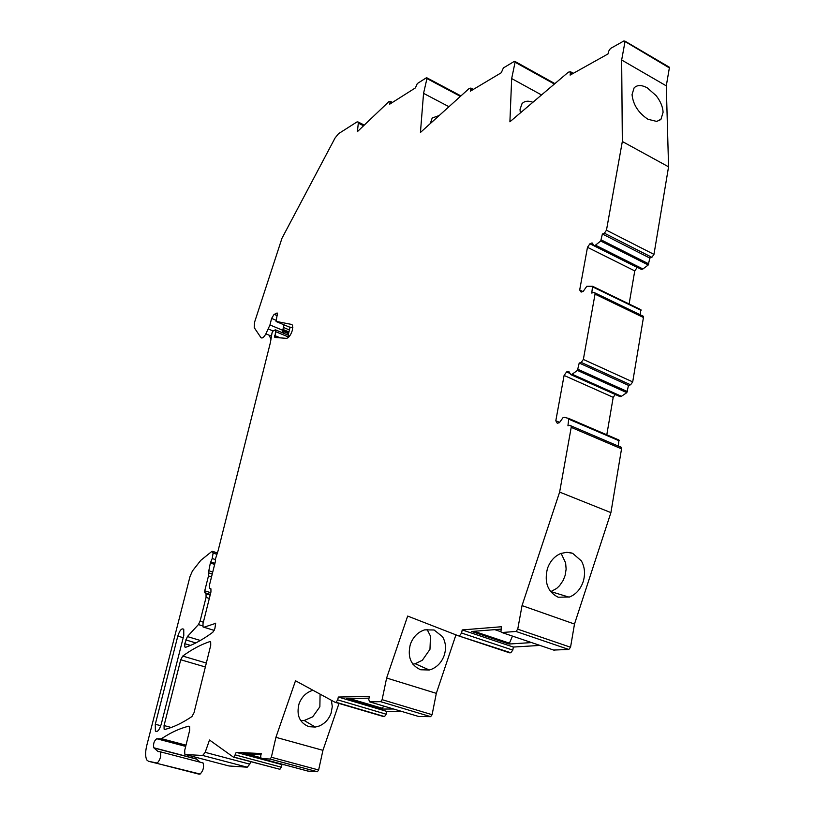 <?xml version="1.0" encoding="UTF-8"?>
<svg xmlns="http://www.w3.org/2000/svg" width="815" height="815" viewBox="0 0 815 815"><rect width="100%" height="100%" fill="white"/><g stroke="black" fill="none" stroke-linecap="round" stroke-linejoin="round"><path stroke-width="1.22" d="M473.352 89.406L470.887 88.081L470.408 91.158L501.266 72.749L503.385 67.94L514.357 61.359L515.08 62.225L511.667 78.566L541.527 94.948M250.643 761.689L249.777 764.164L247.24 767.2L228.964 765.968M200.113 762.188L196.15 758.867L195.692 757.247M201.641 762.585L203.078 762.962C204.208 767.058 203.23 770.756 200.144 774.056L148.554 761.312L146.975 760.15C145.233 757.155 145.172 752.245 146.792 745.399L190.017 576.521L192.442 570.958L200.765 560.363L212.104 551.225L213.102 553.039L212.216 558.519L210.341 563.012L208.426 572.772L212.246 574.015M653.966 254.392L651.878 257.316L649.84 258.07L602.387 234.007L604.384 233.192L606.472 230.197L653.966 254.392L668.565 166.82L666.293 85.86L669.36 67.9L668.677 66.81M649.84 258.07L648.241 264.987L600.706 241.026L595.459 245.172L642.933 268.981L648.241 264.987M629.099 304.097L634.753 270.906L637.218 267.442L589.938 243.767L592.067 242.901L594.145 245.702L641.578 269.47L642.933 268.981M592.75 286.35L640.753 309.629L640.335 314.824M642.149 315.7L643.371 316.291L643.442 317.504L632.705 381.899L630.576 384.802L628.508 385.363L626.837 392.647L577.438 370.428L572.13 374.217L621.448 396.284L626.837 392.647M570.113 373.514L566.598 371.935L568.738 371.294L570.795 374.615L620.083 396.64L621.448 396.284M606.778 434.935L613.196 397.333L615.274 394.491M568.901 418.503L618.901 439.998L618.341 446.1M620.225 446.752L621.438 447.425L621.539 448.861L610.914 512.615L574.494 624.045L522.038 605.596L559.63 492.087L610.914 512.615M553.619 650.054L568.809 649.463L570.541 647.242L574.494 624.045M455.942 634.854L436.32 693.351L386.626 678.019L407.663 616.069L458.417 635.822L509.569 652.825L510.791 652.754L512.798 650.115L513.358 647.059L539.938 645.419M436.32 693.351L432.103 714.694L382.113 699.678L380.646 701.684L369.531 701.837L368.767 699.392L369.389 696.458L338.327 697.039L386.758 711.403L401.469 711.363M418.767 716.517L430.636 716.66L432.103 714.694M338.327 697.039L337.716 699.881L386.178 714.205L386.758 711.403M386.178 714.205L384.588 716.528L383.488 716.538L335.067 702.286L295.509 680.759L275.918 737.331L322.934 750.33L338.989 703.437M307.897 771.082L317.371 771.734L318.634 769.981L322.934 750.33M284.272 764.755L282.021 764.623L279.942 769.309L234.078 757.125L236.187 752.367L282.021 764.623M148.554 761.312L157.264 763.044C160.3 759.672 161.319 755.923 160.331 751.807L157.988 751.491L153.78 747.773C153.098 743.749 154.106 740.733 156.786 738.747L160.993 738.879L163.204 737.606C171.802 732.053 180.339 728.243 188.805 726.175L189.61 726.522L189.691 730.23L184.71 750.35L184.801 754.17L185.382 754.537L202.67 755.464L205.176 752.357L209.506 740.01L233.324 757.084L279.942 769.309M470.887 88.081L469.155 88.478L420.438 132.468L423.555 93.358L426.948 78.576L460.414 96.364M210.759 592.719L204.738 590.793L204.748 592.668L206.042 593.819L206.052 597.415L209.323 598.455M426.948 78.576L426.398 77.771L417.3 83.558L415.406 87.898L389.723 104.157L390.202 101.294L388.806 101.692L357.398 131.653L358.315 123.126L363.561 125.765M448.963 106.704L423.555 93.358M439.173 115.547L432.205 117.981L430.279 123.574M669.36 67.9L624.005 40.893L610.445 48.513L608.51 51.447L608.051 53.922L570.123 75.102L570.582 71.781L568.371 72.168L509.905 121.792L511.667 78.566M520.316 112.949L520.021 109.383L522.028 103.648C524.565 100.948 528.191 100.49 532.898 102.272M624.973 41.84L621.662 60.004L666.293 85.86M606.472 230.197L622.334 141.504L621.662 60.004M622.334 141.504L668.565 166.82M656.768 121.435L647.976 119.275C638.44 112.949 633.133 104.728 632.043 94.611L634.08 87.928C637.157 84.78 641.578 84.78 647.355 87.908L656.167 95.681C660.496 101.264 662.799 106.785 663.094 112.246L660.996 119.214L656.768 121.435M581.39 560.924L572.619 553.293L566.843 552.285L560.914 553.446C554.567 556.105 550.074 561.148 547.425 568.585C544.114 582.419 547.7 591.965 558.173 597.222L569.624 596.977C576.022 594.288 580.525 589.225 583.153 581.767C585.435 574.208 584.864 567.281 581.431 560.995L581.39 560.924M568.809 649.463L516.007 631.452L517.739 629.17L522.038 605.596M513.358 647.059L462.207 629.924L501.388 626.745L500.919 631.859L501.908 632.522L516.007 631.452M500.94 629.16L471.63 631.472L509.059 644.033L531.574 642.577M462.207 629.924L461.606 633.031L512.798 650.115M369.032 698.16L346.66 698.536L382.092 709.06L393.564 708.999M331.359 700.258L332.286 706.564L331.124 713.105C328.842 719.278 324.859 723.588 319.154 726.033L315.283 727.062L308.916 726.674C299.502 722.793 296.222 715.173 299.044 703.793C301.733 696.784 306.369 692.271 312.97 690.264M318.634 769.981L271.354 757.257L275.918 737.331M271.354 757.257L270.091 759.04L317.371 771.734M236.187 752.367L261.269 753.549L260.647 756.259L261.146 758.571L270.091 759.04M233.324 757.084L234.078 757.125M550.665 591.71L556.676 588.43L559.599 585.649L563.134 580.474L565.101 575.502L566.13 569.165L565.63 562.9L561.107 553.375M512.482 636.107L509.059 644.033M383.6 706.034L382.092 709.06M300.694 720.603L304.209 720.501L312.705 716.823L319.867 706.778L320.081 694.136M500.868 631.717L494.756 629.649M288.265 335.189L288.49 337.003L275.592 331.644L275.327 329.841L273.31 330.747L272.047 332.795L270.417 342.504L218.104 550.706L215.221 559.681L215.506 561.026L209.486 585.017L209.506 588.135L210.922 588.837L210.942 591.975L202.996 623.679L203.037 626.949L214.192 630.413M289.03 326.937L292.86 327.691M277.192 315.639L274.115 314.335L277.497 313.143L276.071 321.385L291.648 324.452L292.544 325.216L292.504 329.831C290.914 334.934 288.907 337.777 286.493 338.347L274.808 337.451L275.592 331.644M358.315 123.126L358.223 122.046L357.092 121.863L338.531 133.68L335.067 137.99L281.97 238.275L254.596 322.129L254.219 327.63L260.882 337.542C262.124 338.724 263.795 337.491 265.884 333.844L269.959 324.951L282.724 330.279L281.98 332.561M157.03 731.513L155.37 731.065L155.298 724.24L177.802 636.087L183.212 637.717M155.37 731.065C157.356 732.441 159.302 730.189 161.207 724.321L183.783 635.466L183.752 629.312C181.745 627.907 179.769 630.168 177.802 636.087M431.512 669.288C437.553 666.721 441.791 662.055 444.236 655.301C446.355 648.445 445.774 642.24 442.484 636.678L434.089 629.985L424.686 629.852C417.912 632.053 413.134 636.872 410.353 644.339C407.296 656.829 410.74 665.305 420.672 669.777L429.301 669.991L431.512 669.288M412.859 664.154L415.232 663.746L422.364 660.232L429.974 649.331L430.483 636.148L427.05 629.363M261.014 754.649L243.644 753.814L260.831 758.408M282.724 330.279L284.068 324.859M269.959 324.951L271.609 318.41L274.115 314.335M288.49 337.003L288.296 337.532M204.738 590.793L208.487 575.92L208.446 572.802L212.236 574.045M500.868 629.537L499.972 629.231M191.933 716.548C182.326 723.017 173.3 727.326 164.844 729.466L164.11 729.16L164.059 725.544L180.726 659.763L182.723 656.075C191.8 649.443 200.816 644.614 209.791 641.609L210.678 641.945L210.728 645.317L194.021 712.738L191.933 716.548M337.716 699.881L336.004 702.275L335.067 702.286M386.626 678.019L382.113 699.678M510.791 652.754L458.417 635.822M459.609 635.731L461.606 633.031M559.62 422.384L555.81 420.764L557.246 423.24L559.396 422.69L562.992 417.708L564.337 417.351L568.809 418.462L567.933 425.787L569.96 425.267L571.132 425.929L571.203 427.376L559.63 492.087M613.196 397.333L564.092 375.45L566.598 371.935M555.81 420.764L564.092 375.45M570.795 374.615L572.13 374.217M628.508 385.363L579.21 363.032L577.438 370.428M579.21 363.032L581.227 362.42L630.576 384.802M582.786 291.495L579.689 290.008L581.136 292.096L583.265 291.322L586.79 286.289L592.566 286.259L591.772 293.094L593.778 292.371L594.991 292.931L595.032 294.144L583.357 359.446L581.227 362.42M634.753 270.906L587.483 247.312L589.938 243.767M579.689 290.008L587.483 247.312M594.145 245.702L595.459 245.172M602.387 234.007L600.706 241.026M206.052 597.415L200.072 621.193L198.422 624.575L187.389 636.566L184.801 643.697L184.832 646.998L185.647 647.293C194.153 644.359 203.22 639.347 212.837 632.246L214.905 628.447L215.649 623.343L203.913 627.265M270.875 338.816L269.021 335.148M283.08 328.822L283.722 330.819L283.335 333.131M290.109 327.172L288.143 335.138M470.876 88.998L472.537 89.884M160.993 738.879L185.912 745.491M161.564 738.696L185.983 745.175M185.688 746.397L156.786 738.747M153.954 747.966L196.334 759.06M158.538 751.634L157.988 751.491M156.378 763.217L199.217 774.219M390.191 102.201L391.638 102.945M572.497 73.778L570.592 72.698M517.739 629.17L570.541 647.242M308.08 771.133L261.146 758.571M235.566 754.985L281.43 767.21M572.609 553.293L569.349 552.448M474.045 631.289L509.783 643.29M349.34 698.496L382.704 708.408M216.912 552.937L212.664 551.521M216.596 554.2L213.102 553.039M215.252 559.528L212.216 558.519M214.936 563.297L210.718 561.902M214.651 564.428L210.341 563.012M212.735 572.048L208.416 570.643M210.79 588.675L210.209 588.491M290.069 327.365L276.326 321.599M268.4 329.015L273.035 330.941M271.232 336.055L265.884 333.844M155.298 724.24L160.8 725.727M246.945 753.967L260.535 757.614M276.041 320.275L271.609 318.41M276.968 312.991L277.538 313.225M277.039 337.624L274.492 336.575M280.289 337.868L274.614 335.515M211.523 576.898L208.487 575.92M164.059 725.544L171.232 727.479M180.726 659.763L205.36 666.986M182.723 656.075L206.338 663.043M209.791 641.609L210.616 641.853M336.004 702.275L384.456 716.548M419.144 716.63L369.531 701.837M430.636 716.66L380.646 701.684M554.312 650.289L501.908 632.522M571.203 427.376L621.539 448.861M619.217 440.834L569.104 419.307M627.468 391.597L578.069 369.348M583.357 359.446L632.705 381.899M595.032 294.144L643.442 317.504M641.079 310.362L592.872 286.992M648.852 263.948L601.317 239.956M604.384 233.192L651.878 257.316M515.08 62.225L554.383 84.037M215.099 623.149L215.629 623.312M184.801 643.697L190.527 645.409M185.759 639.907L195.814 642.933M187.389 636.566L200.347 640.478M198.422 624.575L202.752 625.91M200.072 621.193L203.373 622.212M206.042 593.819L210.158 595.133M188.805 726.175L189.467 726.359M185.382 754.537L229.229 766.039M202.67 755.464L247.24 767.2M205.176 752.357L249.777 764.164M283.691 331.685L288.5 333.692M283.722 330.819L288.693 332.897M283.213 329.545L288.938 331.939M283.426 327.447L289.427 329.953M153.78 747.773L196.15 758.867M160.331 751.807L203.078 762.962M426.958 77.863L460.913 95.915M669.339 67.197L624.962 41.137M658.948 120.773L660.996 119.214M550.93 591.619L569.115 597.171M304.209 720.501L315.283 727.062M216.953 552.804L212.593 551.348M288.653 335.352L275.776 329.973M415.232 663.746L429.301 669.991M212.226 574.076L208.477 572.853M204.748 592.668L205.329 592.851M164.11 729.16L165.048 729.415M571.132 425.929L621.438 447.425M619.176 440.263L569.064 418.727M594.991 292.931L643.371 316.291M641.048 309.894L592.851 286.513M573.312 73.319L570.582 71.781M515.08 61.502L554.883 83.609M390.202 101.294L392.433 102.446M358.223 122.046L364.274 125.092M184.832 646.998L185.718 647.263M205.879 593.035L210.321 594.451"/></g></svg>
